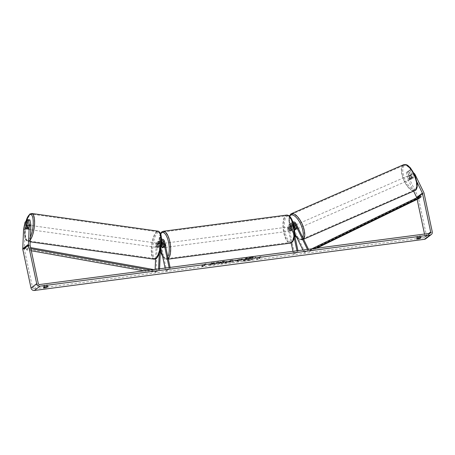 <?xml version="1.0" encoding="UTF-8"?>
<svg xmlns="http://www.w3.org/2000/svg" width="455" height="455" viewBox="0 0 455 455"><rect width="100%" height="100%" fill="white"/><g stroke="black" fill="none" stroke-linecap="round" stroke-linejoin="round"><path stroke-width="0.34" stroke-dasharray="2.27 1.71" d="M294.499 229.36A2.127 0.87 66.4 0 1 294.493 229.354L292.673 225.606A1.49 1.354 52.8 0 0 290.057 226.328L290.927 230.418A2.127 0.791 -97.5 0 0 291.513 230.867A2.127 0.791 -97.5 0 0 292.064 229.553L291.194 225.47A1.49 1.354 -127.2 0 1 293.657 224.486M296.319 229.292A2.127 0.87 66.4 0 1 296.245 229.337A2.127 0.87 66.4 0 1 295.38 228.962L293.56 225.219A2.554 2.321 52.8 0 0 289.079 226.459L289.949 230.543A2.127 0.791 -97.5 0 0 290.529 230.998A2.127 0.791 -97.5 0 0 291.086 229.678L290.216 225.595A2.554 2.321 -127.2 0 1 294.703 224.355L296.518 228.097A2.127 0.87 66.4 0 1 296.319 229.292M294.573 229.314L295.38 228.962M302.876 250.005L304.202 252.735L308.644 249.647L308.462 249.277M305.089 252.349L292.355 226.135A2.554 2.321 52.8 0 0 287.867 227.375L291.172 242.907M292.923 221.989A2.554 2.321 52.8 0 0 291.422 224.679L294.214 237.8M294.681 233.136L291.467 226.527A1.49 1.354 52.8 0 0 288.851 227.25L294.539 254.004L298.093 251.308L297.951 250.654M293.248 222.99A1.49 1.354 52.8 0 0 292.406 224.548L294.607 234.917M296.973 250.785L297.109 251.433L298.093 251.308M292.957 251.308L293.555 254.135L297.109 251.433M293.555 254.135L294.539 254.004M304.202 252.735L308.644 249.647M307.756 250.04L307.449 249.408M290.927 230.418L289.949 230.543M292.064 229.553L291.086 229.678M295.631 228.49L296.518 228.097M161.536 241.286A1.49 1.354 52.8 0 0 159.574 242.35L159.398 246.354A2.127 0.66 98 0 1 158.795 247.605A2.127 0.66 98 0 1 158.59 247.674A2.127 0.66 98 0 1 158.26 247.219L158.437 243.215A1.49 1.354 -127.2 0 1 161.207 243.232L161.371 243.988M159.398 246.354L158.397 246.218A2.127 0.66 98 0 1 157.794 247.463A2.127 0.66 98 0 1 157.589 247.531A2.127 0.66 98 0 1 157.259 247.082L157.43 243.072A2.554 2.321 -127.2 0 1 161.519 241.81M162.276 243.527L163.055 247.184A2.127 0.791 -97.5 0 0 163.641 247.639A2.127 0.791 -97.5 0 0 164.192 246.326L163.322 242.236A2.554 2.321 52.8 0 0 158.567 242.208L158.397 246.218M160.808 247.947L160.001 244.147A1.49 1.354 -127.2 0 0 157.225 244.13L156.025 272.17L155.018 272.033L155.132 269.388M155.582 258.935L156.224 243.994A2.554 2.321 -127.2 0 1 160.979 244.022L166.667 270.776L165.688 270.901L169.243 268.205L169.101 267.551M155.018 272.033L158.579 269.332L158.596 268.933M159.25 253.634L159.779 241.292A2.554 2.321 -127.2 0 1 161.531 239.199M160.427 249.738L160.78 241.434A1.49 1.354 -127.2 0 1 161.548 240.291M170.085 267.426L170.221 268.075L169.243 268.205M165.085 268.08L165.688 270.901M166.667 270.776L170.221 268.075M156.025 272.17L159.58 269.474L158.579 269.332M159.58 269.474L159.608 268.797M162.156 247.304L163.055 247.184M163.214 246.451L164.192 246.326M158.26 247.219L157.259 247.082M28.75 229.4A2.127 0.66 98 0 1 28.54 229.468A2.127 0.66 98 0 1 28.147 227.585A2.127 0.66 98 0 1 28.921 225.322A2.127 0.66 98 0 1 29.131 225.253A2.127 0.66 98 0 1 29.524 227.13A2.127 0.66 98 0 1 28.75 229.4M26.868 228.103L28.671 228.353A2.127 0.66 98 0 0 28.796 225.441L27.061 225.197M25.998 225.942L27.8 226.198A2.127 0.66 98 0 0 27.675 229.11L25.872 228.854M156.992 247.349A2.127 0.66 98 0 1 156.787 247.418A2.127 0.66 98 0 1 156.389 245.541A2.127 0.66 98 0 1 157.168 243.271A2.127 0.66 98 0 1 157.373 243.203A2.127 0.66 98 0 1 157.771 245.086A2.127 0.66 98 0 1 156.992 247.349M158.971 243.527A2.127 0.66 98 0 1 159.182 243.459A2.127 0.66 98 0 1 159.443 243.732L158.243 243.561A2.127 0.66 98 0 1 158.118 246.474L159.318 246.644A2.127 0.66 98 0 1 158.795 247.605A2.127 0.66 98 0 1 158.59 247.674A2.127 0.66 98 0 1 158.323 247.401L157.123 247.23A2.127 0.66 98 0 1 157.248 244.318L158.448 244.489A2.127 0.66 98 0 1 158.971 243.527M159.318 246.644L159.443 243.732M158.448 244.489L158.323 247.401M27.675 229.11L27.8 226.198M28.796 225.441L28.671 228.353M158.243 243.561L158.118 246.474M157.123 247.23L157.248 244.318M156.167 243.135A2.127 0.66 98 0 1 156.372 243.067A2.127 0.66 98 0 1 156.77 244.944A2.127 0.66 98 0 1 155.991 247.213A2.127 0.66 98 0 1 155.786 247.281A2.127 0.66 98 0 1 155.388 245.399A2.127 0.66 98 0 1 156.167 243.135M29.922 225.458A2.127 0.66 98 0 1 30.132 225.39A2.127 0.66 98 0 1 30.525 227.273A2.127 0.66 98 0 1 29.751 229.536A2.127 0.66 98 0 1 29.541 229.604A2.127 0.66 98 0 1 29.148 227.727A2.127 0.66 98 0 1 29.922 225.458M30.388 214.589A13.468 4.175 98 0 1 31.702 214.157A13.468 4.175 98 0 1 34.205 226.067A13.468 4.175 98 0 1 29.285 240.405A13.468 4.175 98 0 1 27.971 240.837A13.468 4.175 98 0 1 25.469 228.933A13.468 4.175 98 0 1 30.388 214.589M155.525 258.082A13.468 4.175 98 0 1 154.211 258.514A13.468 4.175 98 0 1 151.714 246.604A13.468 4.175 98 0 1 156.634 232.26A13.468 4.175 98 0 1 157.948 231.834A13.468 4.175 98 0 1 160.444 243.738A13.468 4.175 98 0 1 155.525 258.082M251.052 257.297A7.178 1.388 -12 0 1 255.676 257.621A7.178 1.388 -12 0 1 246.257 260.937A7.178 1.388 -12 0 1 241.633 260.607A7.178 1.388 -12 0 1 251.052 257.297M251.012 257.092A7.178 1.388 -12 0 1 255.636 257.416A7.178 1.388 -12 0 1 246.212 260.732A7.178 1.388 -12 0 1 241.594 260.402A7.178 1.388 -12 0 1 251.012 257.092M424.515 234.052L424.993 236.304A1.274 1.16 -127.2 0 1 424.083 237.681L34.006 288.845A1.274 1.16 -127.2 0 1 32.572 287.77L24.382 249.232A1.274 1.16 -127.2 0 1 24.354 248.908L25.19 229.405L26.686 222.353L27.727 221.562L27.22 221.488M213.014 263.439L211.274 262.899L213.85 262.563L215.391 263.087L216.546 262.211L218.713 261.926L215.869 264.082L213.702 264.366L214.436 263.809L213.964 263.673L210.938 264.73L208.327 265.072L213.059 263.644L211.274 262.899M227.961 262.182L233.284 261.801L232.812 260.072L230.736 260.345L224.577 262.945L230.992 261.784M416.217 237.254A2.127 0.409 168 0 0 417.582 237.328A2.127 0.409 168 0 0 419.743 236.793L420.79 235.997A2.127 0.409 168 0 0 419.43 235.923A2.127 0.409 168 0 0 417.263 236.463L416.217 237.254L416.564 238.892M42.986 286.212L44.033 285.416A2.127 0.409 -12 0 1 46.194 284.881A2.127 0.409 -12 0 1 47.559 284.955L46.512 285.746A2.127 0.409 -12 0 1 44.345 286.28A2.127 0.409 -12 0 1 42.986 286.212L43.333 287.844M201.645 265.743L202.299 266.351L205.171 265.276L203.994 265.43L206.126 263.815L204.955 263.968L202.822 265.589L201.645 265.743L202.299 266.351M258.827 258.241L259.998 258.087L257.126 259.157L256.472 258.548L257.649 258.394L259.782 256.774L260.96 256.62L258.867 258.446L260.96 256.62M238.187 260.857L237.374 261.471L239.54 261.187L242.39 259.031L234.769 260.664C234.24 261.159 235.019 261.267 237.112 260.999L238.141 260.652L237.328 261.267L239.501 260.982L242.344 258.827L234.729 260.453C234.194 260.954 234.979 261.062 237.066 260.795L238.141 260.652M217.718 263.473L220.544 263.508C223.075 263.132 224.912 262.586 226.055 261.858L226.334 261.454L226.107 262.057C226.823 261.392 225.942 261.198 223.456 261.477L219.498 262.16L222.717 261.818C223.843 261.693 224.218 261.801 223.832 262.143L217.718 263.473L220.59 263.712C223.121 263.337 224.958 262.791 226.101 262.063L226.055 261.858C226.783 261.193 225.896 260.994 223.411 261.272L219.498 262.16M219.537 262.364L222.762 262.017C223.888 261.898 224.258 262.006 223.877 262.347L223.985 261.921L223.871 262.353L221.238 263.172L219.776 262.939M44.033 285.416L44.38 287.048M417.263 236.463L417.61 238.096M409.261 178.593L407.714 171.939L406.292 172.564L407.839 179.219L409.261 178.593L418.117 196.827A2.98 2.707 -127.2 0 1 418.373 197.555L426.562 236.094A2.98 2.707 -127.2 0 1 425.624 238.829M416.803 197.766L417.144 199.364M407.839 179.219L413.658 191.197M27.727 221.562L27.414 228.905A2.127 0.66 -82 0 0 27.738 229.354A2.127 0.66 -82 0 0 28.551 228.04L28.864 220.698L29.911 219.907M28.864 220.698L27.26 220.47M26.686 222.353L25.082 222.131M406.292 172.564L407.333 171.768L410.672 178.633A2.127 0.87 -113.6 0 0 411.536 179.008A2.127 0.87 -113.6 0 0 411.61 178.963A2.127 0.87 -113.6 0 0 411.809 177.768L408.471 170.909L410.939 169.493L413.982 173.127M414.624 174.419L413.527 174.902L417.093 182.239M413.527 174.902L409.517 170.113M408.471 170.909L409.898 170.284L413.231 177.149A2.127 0.87 66.4 0 1 413.032 178.343A2.127 0.87 66.4 0 1 412.958 178.388A2.127 0.87 66.4 0 1 412.093 178.013L408.761 171.148L407.333 171.768M410.672 178.633L412.093 178.013M409.898 170.284L410.939 169.493M407.714 171.939L408.761 171.148M23.586 229.183L25.19 229.405M411.809 177.768L413.231 177.149M419.743 236.793L419.902 237.544M420.79 235.997L421.137 237.635M28.551 228.04L26.947 227.813M27.414 228.905L25.878 228.689M46.512 285.746L46.672 286.496M47.559 284.955L47.906 286.587M243.232 260.692L249.141 259.373L248.276 260.027L250.455 259.742L253.304 257.581L246.729 258.639L245.171 259.498L245.319 259.031L246.058 259.486L243.192 260.488L248.146 259.293L249.101 259.168L248.237 259.822L250.409 259.538L253.259 257.376L249.55 257.86L246.684 258.434L245.325 259.026L246.098 259.691L243.192 260.488M202.344 266.556L205.171 265.276M205.211 265.481L203.994 265.43M204.039 265.635L206.126 263.815M202.822 265.589L204.955 263.968M204.995 264.173L206.172 264.019M202.862 265.788L201.69 265.947M260.999 256.825L259.782 256.774M258.867 258.446L260.044 258.292L257.172 259.361L256.518 258.753L257.649 258.394M257.695 258.599L259.828 256.978M231.083 262.296L233.284 261.801M233.324 262.006L232.812 260.072M232.858 260.277L230.736 260.345M230.776 260.55L224.577 262.945M224.616 263.144L226.886 262.637M226.931 262.842L228 262.387M230.981 261.614L229.235 261.841L230.907 261.119L230.981 261.614L229.189 261.636L230.861 260.914L230.935 261.409M236.907 260.397L239.552 259.816L238.801 260.385L236.867 260.197L239.512 259.612L238.761 260.186L236.867 260.197L236.833 260.505L236.856 260.203M211.319 263.104L213.89 262.768L215.431 263.291L216.586 262.416L218.758 262.131L215.915 264.287L213.742 264.571L214.481 264.014L214.004 263.877L210.978 264.935L208.327 265.072M208.373 265.276L213.059 263.644M219.816 263.144L217.763 263.678M250.443 258.383L249.761 258.901L247.452 258.781L250.404 258.178L249.715 258.696L247.389 258.872L250.404 258.178M410.899 179.276A2.127 0.87 66.4 0 1 410.82 179.321A2.127 0.87 66.4 0 1 409.216 177.814A2.127 0.87 66.4 0 1 409.045 175.465A2.127 0.87 66.4 0 1 409.119 175.42A2.127 0.87 66.4 0 1 410.728 176.921A2.127 0.87 66.4 0 1 410.899 179.276M410.945 175.454A2.127 0.87 66.4 0 1 411.178 174.532A2.127 0.87 66.4 0 1 411.252 174.487A2.127 0.87 66.4 0 1 411.94 174.697L413.265 177.422A2.127 0.87 66.4 0 1 413.032 178.343A2.127 0.87 66.4 0 1 412.958 178.388A2.127 0.87 66.4 0 1 412.27 178.178L410.945 175.454L409.346 176.153A2.127 0.87 66.4 0 0 410.666 178.872L412.27 178.178M413.265 177.422L411.661 178.121A2.127 0.87 66.4 0 0 410.342 175.397L411.94 174.697M297.035 228.984A2.127 0.87 66.4 0 1 296.956 229.03A2.127 0.87 66.4 0 1 295.352 227.523A2.127 0.87 66.4 0 1 295.181 225.168A2.127 0.87 66.4 0 1 295.255 225.128A2.127 0.87 66.4 0 1 296.865 226.63A2.127 0.87 66.4 0 1 297.035 228.984M294.669 229.513L295.739 229.047A2.127 0.87 66.4 0 1 294.413 226.328L293.344 226.795A2.127 0.87 66.4 0 1 293.577 225.868A2.127 0.87 66.4 0 1 293.657 225.828A2.127 0.87 66.4 0 1 293.958 225.816M295.665 228.757L296.734 228.296A2.127 0.87 66.4 0 0 295.409 225.572L294.425 226.004M293.344 226.795L294.47 229.11M410.666 178.872L409.346 176.153M410.342 175.397L411.661 178.121M295.409 225.572L296.734 228.296M295.739 229.047L294.413 226.328M297.923 228.598A2.127 0.87 66.4 0 1 297.849 228.637A2.127 0.87 66.4 0 1 296.239 227.136A2.127 0.87 66.4 0 1 296.068 224.781A2.127 0.87 66.4 0 1 296.142 224.736A2.127 0.87 66.4 0 1 297.752 226.243A2.127 0.87 66.4 0 1 297.923 228.598M410.006 179.662A2.127 0.87 66.4 0 1 409.932 179.708A2.127 0.87 66.4 0 1 408.323 178.201A2.127 0.87 66.4 0 1 408.152 175.852A2.127 0.87 66.4 0 1 408.232 175.806A2.127 0.87 66.4 0 1 409.836 177.313A2.127 0.87 66.4 0 1 410.006 179.662M403.221 165.688A13.468 5.517 66.4 0 1 403.693 165.41A13.468 5.517 66.4 0 1 413.868 174.942A13.468 5.517 66.4 0 1 414.943 189.826A13.468 5.517 66.4 0 1 414.471 190.105A13.468 5.517 66.4 0 1 404.296 180.572A13.468 5.517 66.4 0 1 403.221 165.688M291.132 214.624A13.468 5.517 66.4 0 1 291.61 214.345A13.468 5.517 66.4 0 1 301.779 223.871A13.468 5.517 66.4 0 1 302.859 238.756A13.468 5.517 66.4 0 1 302.387 239.034A13.468 5.517 66.4 0 1 292.212 229.502A13.468 5.517 66.4 0 1 291.132 214.624M163.436 245.967A2.127 0.791 82.5 0 1 163.868 243.317A2.127 0.791 82.5 0 1 164.858 244.887A2.127 0.791 82.5 0 1 164.426 247.537A2.127 0.791 82.5 0 1 163.436 245.967M162.651 243.812L163.749 243.67A2.127 0.791 82.5 0 1 164.272 244.966A2.127 0.791 82.5 0 1 164.369 246.587L163.191 246.741M162.196 247.497L163.373 247.338A2.127 0.791 82.5 0 1 162.85 246.041A2.127 0.791 82.5 0 1 162.754 244.426L161.576 244.58M288.76 229.53A2.127 0.791 82.5 0 1 289.192 226.88A2.127 0.791 82.5 0 1 290.182 228.45A2.127 0.791 82.5 0 1 289.75 231.1A2.127 0.791 82.5 0 1 288.76 229.53M291.422 226.92L290.244 227.073A2.127 0.791 82.5 0 1 290.768 228.37A2.127 0.791 82.5 0 1 290.864 229.991L292.042 229.838A2.127 0.791 82.5 0 1 291.513 230.867A2.127 0.791 82.5 0 1 291.046 230.594L290.426 227.676A2.127 0.791 82.5 0 1 290.955 226.647A2.127 0.791 82.5 0 1 291.422 226.92L292.042 229.838M290.426 227.676L289.249 227.83A2.127 0.791 82.5 0 0 289.346 229.451A2.127 0.791 82.5 0 0 289.869 230.748L291.046 230.594M289.869 230.748L289.249 227.83M290.244 227.073L290.864 229.991M163.749 243.67L164.369 246.587M163.373 247.338L162.754 244.426M164.414 245.837A2.127 0.791 82.5 0 1 164.852 243.186A2.127 0.791 82.5 0 1 165.836 244.762A2.127 0.791 82.5 0 1 165.404 247.406A2.127 0.791 82.5 0 1 164.414 245.837M287.782 229.656A2.127 0.791 82.5 0 1 288.214 227.005A2.127 0.791 82.5 0 1 289.204 228.581A2.127 0.791 82.5 0 1 288.771 231.225A2.127 0.791 82.5 0 1 287.782 229.656M292.992 225.703A13.468 5.016 82.5 0 1 290.244 242.475A13.468 5.016 82.5 0 1 283.994 232.533A13.468 5.016 82.5 0 1 286.741 215.761A13.468 5.016 82.5 0 1 292.992 225.703M169.624 241.884A13.468 5.016 82.5 0 1 166.877 258.656A13.468 5.016 82.5 0 1 160.626 248.714A13.468 5.016 82.5 0 1 163.373 231.942A13.468 5.016 82.5 0 1 169.624 241.884M316.691 248.197L309.77 251.558L311.902 249.937L315.048 248.413M419.015 198.454L418.52 197.515L309.275 250.62L311.408 248.999L311.902 249.937M309.275 250.62L309.77 251.558M311.726 248.845L311.408 248.999M418.52 197.515L420.653 195.895M143.939 270.856L151.873 272.266L154.006 270.651L150.4 270.008M30.872 248.686L28.728 248.305L26.595 249.926L31.31 250.768M26.595 249.926L26.674 248.913L151.953 271.254L154.086 269.639L154.006 270.651M151.953 271.254L151.873 272.266M26.674 248.913L28.807 247.292L30.644 247.622M153.722 269.57L154.086 269.639M28.728 248.305L28.807 247.292M294.703 224.355L295.909 223.439M292.355 226.135L293.56 225.219M290.216 225.595L291.422 224.679M291.194 225.47L292.406 224.548M288.851 227.25L290.057 226.328M287.867 227.375L289.079 226.459M291.467 226.527L292.673 225.606M156.224 243.994L157.43 243.072M158.567 242.208L159.779 241.292M163.322 242.236L164.534 241.321M159.574 242.35L160.78 241.434M160.001 244.147L161.207 243.232M160.979 244.022L162.185 243.101M157.225 244.13L158.437 243.215M31.799 213.486A14.15 4.385 -82 0 0 30.417 213.935A14.15 4.385 -82 0 0 25.252 229.007A14.15 4.385 -82 0 0 27.874 241.514A14.15 4.385 -82 0 0 29.256 241.059A14.15 4.385 -82 0 0 30.235 240.035M30.366 236.97A13.087 4.055 98 0 1 28.295 239.899A13.087 4.055 98 0 1 24.627 235.514A13.087 4.055 98 0 1 25.929 221.483M154.114 259.185A14.15 4.385 98 0 1 151.492 246.678A14.15 4.385 98 0 1 156.662 231.612A14.15 4.385 98 0 1 158.039 231.157M156.543 257.854A13.087 4.055 -82 0 0 161.451 241.992A13.087 4.055 -82 0 0 157.618 232.772A13.087 4.055 -82 0 0 152.709 248.629A13.087 4.055 -82 0 0 156.543 257.854M424.083 237.681L429.77 233.364M34.006 288.845L39.699 284.529M24.354 248.908L30.041 244.591M24.382 249.232L30.07 244.915M32.572 287.77L38.26 283.454M424.993 236.304L428.678 233.506M418.117 196.827L423.81 192.511M418.373 197.555L424.06 193.238M426.562 236.094L432.25 231.777M403.42 164.79A14.15 5.796 -113.6 0 0 402.92 165.08A14.15 5.796 -113.6 0 0 404.051 180.715A14.15 5.796 -113.6 0 0 414.744 190.725M415.665 189.092A13.087 5.363 66.4 0 1 405.598 180.686A13.087 5.363 66.4 0 1 404.273 165.643A13.087 5.363 66.4 0 1 414.346 174.049A13.087 5.363 66.4 0 1 415.665 189.092M303.496 239.057A14.15 5.796 66.4 0 1 303.155 239.364A14.15 5.796 66.4 0 1 302.66 239.66A14.15 5.796 66.4 0 1 291.968 229.644A14.15 5.796 66.4 0 1 290.836 214.009M289.653 216.25A13.087 5.363 -113.6 0 0 294.664 235.189M296.802 237.504A13.087 5.363 -113.6 0 0 301.801 238.801A13.087 5.363 -113.6 0 0 302.751 237.521M286.65 215.084A14.15 5.272 -97.5 0 0 283.766 232.704A14.15 5.272 -97.5 0 0 290.336 243.146M285.097 232.306A13.087 4.874 82.5 0 1 286.804 216.426A13.087 4.874 82.5 0 1 293.845 225.669A13.087 4.874 82.5 0 1 292.144 241.548A13.087 4.874 82.5 0 1 285.097 232.306M168.225 258.702A14.15 5.272 82.5 0 1 166.968 259.333A14.15 5.272 82.5 0 1 160.399 248.885A14.15 5.272 82.5 0 1 163.288 231.265M160.638 233.813A13.087 4.874 -97.5 0 0 159.773 248.749A13.087 4.874 -97.5 0 0 160.365 251.092M162.537 256.074A13.087 4.874 -97.5 0 0 167.815 256.774M296.956 229.03L296.245 229.337M291.024 223.251L292.229 222.336M291.666 224.099L292.872 223.183M289.886 224.116L288.675 225.032M290.529 224.963L289.317 225.879M290.529 230.998L289.75 231.1M160.638 239.597L159.432 240.513M160.075 241.36L161.28 240.445M158.294 241.377L157.083 242.293M157.726 243.141L158.937 242.225M164.426 247.537L163.641 247.639M156.787 247.418L157.589 247.531M29.131 225.253L26.726 224.912M28.54 229.468L27.738 229.354M30.161 241.832L26.68 240.991L25.503 239.393L24.473 234.905L24.763 226.812L25.85 221.545M159.182 243.459L157.373 243.203M156.372 243.067L30.132 225.39M155.786 247.281L29.541 229.604M154.211 258.514L27.971 240.837M157.948 231.834L31.702 214.157M430.282 233.153L424.595 237.476M411.536 179.008L410.82 179.321M297.007 237.937L300.26 239.808L303.593 239.25M294.726 235.462L291.143 229.337L289.517 224.719L288.811 220.783L289.317 215.96M409.119 175.42L411.252 174.487M294.22 225.578L295.255 225.128M297.849 228.637L409.932 179.708M296.142 224.736L408.232 175.806M291.61 214.345L403.693 165.41M302.387 239.034L414.471 190.105M160.501 233.478L159.358 236.845L158.949 240.718L159.711 248.839L160.353 251.365M163.868 243.317L162.105 243.55M162.634 256.546L165.438 259.128L168.322 259.151M289.192 226.88L290.955 226.647M164.852 243.186L288.214 227.005M165.404 247.406L288.771 231.225M166.877 258.656L290.244 242.475M163.373 231.942L286.741 215.761"/><path stroke-width="0.68" d="M293.657 224.486A1.49 1.354 -127.2 0 1 293.811 224.742L295.631 228.49A2.127 0.87 66.4 0 1 295.432 229.684A2.127 0.87 66.4 0 1 295.358 229.724A2.127 0.87 66.4 0 1 294.499 229.36L294.573 229.314M308.462 249.277L295.909 223.439A2.554 2.321 52.8 0 0 292.923 221.989M302.876 250.005L294.681 233.136M307.449 249.408L295.022 223.826A1.49 1.354 52.8 0 0 293.248 222.99M294.607 234.917L297.951 250.654M294.214 237.8L296.973 250.785M291.172 242.907L292.957 251.308M155.132 269.388L155.582 258.935M158.596 268.933L159.25 253.634M161.531 239.199A2.554 2.321 -127.2 0 1 164.534 241.321L170.085 267.426M161.548 240.291A1.49 1.354 -127.2 0 1 163.555 241.451L169.101 267.551M161.371 243.988L162.077 247.315A2.127 0.791 -97.5 0 0 162.662 247.77A2.127 0.791 -97.5 0 0 163.214 246.451L162.344 242.367A1.49 1.354 52.8 0 0 161.536 241.286M160.808 247.947L165.085 268.08M161.519 241.81A2.554 2.321 -127.2 0 1 162.185 243.101L162.276 243.527M159.608 268.797L160.427 249.738M26.521 224.98A2.127 0.66 98 0 1 26.726 224.912A2.127 0.66 98 0 1 26.993 225.191L26.868 228.103A2.127 0.66 98 0 1 26.345 229.064A2.127 0.66 98 0 1 26.134 229.132A2.127 0.66 98 0 1 25.872 228.854L25.998 225.942A2.127 0.66 98 0 1 26.521 224.98M417.093 182.239L422.382 193.13A1.274 1.16 -127.2 0 1 422.49 193.443L430.686 231.987A1.274 1.16 -127.2 0 1 429.77 233.364L39.699 284.529A1.274 1.16 -127.2 0 1 38.26 283.454L30.07 244.915A1.274 1.16 -127.2 0 1 30.041 244.591L30.877 225.088L29.274 224.861L28.307 219.68L29.911 219.907L30.877 225.088M44.38 287.048A2.127 0.409 -12 0 1 46.547 286.513A2.127 0.409 -12 0 1 47.906 286.587L46.859 287.384A2.127 0.409 -12 0 1 44.698 287.918A2.127 0.409 -12 0 1 43.333 287.844L44.38 287.048M419.777 237.561A2.127 0.409 168 0 0 417.61 238.096L416.564 238.892A2.127 0.409 168 0 0 417.929 238.96A2.127 0.409 168 0 0 420.09 238.426L421.137 237.635A2.127 0.409 168 0 0 419.777 237.561M413.982 173.127L414.949 174.276L423.81 192.511A2.98 2.707 -127.2 0 1 424.06 193.238L432.25 231.777A2.98 2.707 -127.2 0 1 431.312 234.513L425.624 238.829A2.98 2.707 -127.2 0 1 424.43 239.313L34.358 290.478A2.98 2.707 -127.2 0 1 31.008 287.981L22.813 249.437A2.98 2.707 -127.2 0 1 22.75 248.686L23.586 229.183L25.082 222.131L26.123 221.335L25.81 228.677A2.127 0.66 98 0 0 26.134 229.132A2.127 0.66 98 0 0 26.947 227.813L27.26 220.47L28.307 219.68M431.312 234.513A2.98 2.707 -127.2 0 1 430.117 234.996L40.046 286.161A2.98 2.707 -127.2 0 1 36.696 283.658L28.5 245.12A2.98 2.707 -127.2 0 1 28.438 244.369L29.274 224.861M413.658 191.197L416.695 197.447A1.274 1.16 -127.2 0 1 416.803 197.76L422.49 193.443M417.144 199.364L424.515 234.052M27.22 221.488L26.123 221.335M414.949 174.276L414.624 174.419M419.902 237.544L420.09 238.426M46.672 286.496L46.859 287.384M293.958 225.816A2.127 0.87 66.4 0 1 294.339 226.038L295.665 228.757A2.127 0.87 66.4 0 1 295.432 229.684A2.127 0.87 66.4 0 1 295.358 229.724A2.127 0.87 66.4 0 1 294.669 229.513L294.47 229.11M161.576 244.58A2.127 0.791 82.5 0 1 162.105 243.55A2.127 0.791 82.5 0 1 162.571 243.823L163.191 246.741A2.127 0.791 82.5 0 1 162.662 247.77A2.127 0.791 82.5 0 1 162.196 247.497L161.576 244.58M316.691 248.197L419.015 198.454L421.148 196.833L315.048 248.413M421.148 196.833L420.653 195.895L311.726 248.845M31.31 250.768L143.939 270.856M30.872 248.686L150.4 270.008M30.644 247.622L153.722 269.57M293.811 224.742L295.022 223.826M162.344 242.367L163.555 241.451M30.235 240.035A14.15 4.385 -82 0 0 34.535 224.565A14.15 4.385 -82 0 0 31.799 213.486L29.734 214.112L25.85 221.545M25.929 221.483A13.087 4.055 98 0 1 29.376 214.817A13.087 4.055 98 0 1 33.209 221.164A13.087 4.055 98 0 1 30.366 236.97M31.799 213.486L158.039 231.157A14.15 4.385 98 0 1 160.666 243.664A14.15 4.385 98 0 1 155.496 258.73A14.15 4.385 98 0 1 154.114 259.185L30.161 241.832M424.43 239.313L430.117 234.996M34.358 290.478L40.046 286.161M22.75 248.686L28.438 244.369M428.678 233.506L430.686 231.987M416.695 197.447L422.382 193.13M31.008 287.981L36.696 283.658M22.813 249.437L28.5 245.12M414.744 190.725A14.15 5.796 -113.6 0 0 415.239 190.435A14.15 5.796 -113.6 0 0 414.107 174.8A14.15 5.796 -113.6 0 0 403.42 164.79C407.572 164.022 407.868 165.819 410.387 167.821L414.937 175.112L417.263 183.666L417.167 187.022C416.57 189.092 415.984 190.19 415.421 190.326L303.593 239.25M302.751 237.521A13.087 5.363 -113.6 0 0 299.686 222.233A13.087 5.363 -113.6 0 0 290.409 215.351A13.087 5.363 -113.6 0 0 289.653 216.25M294.664 235.189A13.087 5.363 -113.6 0 0 296.802 237.504M290.836 214.009A14.15 5.796 66.4 0 1 291.337 213.719A14.15 5.796 66.4 0 1 301.796 223.246A14.15 5.796 66.4 0 1 303.496 239.057M293.219 225.526A14.15 5.272 -97.5 0 0 286.65 215.084C289.738 215.005 292.155 218.502 293.907 225.578C295.107 231.743 294.908 236.748 293.299 240.587C292.332 242.287 291.348 243.141 290.336 243.146A14.15 5.272 -97.5 0 0 293.219 225.526M286.65 215.084L163.288 231.265A14.15 5.272 82.5 0 1 169.851 241.707A14.15 5.272 82.5 0 1 168.225 258.702M167.815 256.774A13.087 4.874 -97.5 0 0 168.521 242.111A13.087 4.874 -97.5 0 0 160.638 233.813M160.365 251.092A13.087 4.874 -97.5 0 0 162.537 256.074M158.039 231.157C161.07 232.124 162.111 237.021 161.15 245.848L159.193 253.782C157.493 257.251 156.492 258.849 156.184 258.559L154.114 259.185M27.067 224.963L26.726 224.912M297.007 237.937L294.726 235.462M289.317 215.96L291.337 213.719L403.42 164.79M293.93 225.703L294.22 225.578M163.288 231.265L161.861 231.857L160.501 233.478M162.583 243.488L162.105 243.55M168.322 259.151L290.336 243.146M160.353 251.365L162.634 256.546"/></g></svg>
